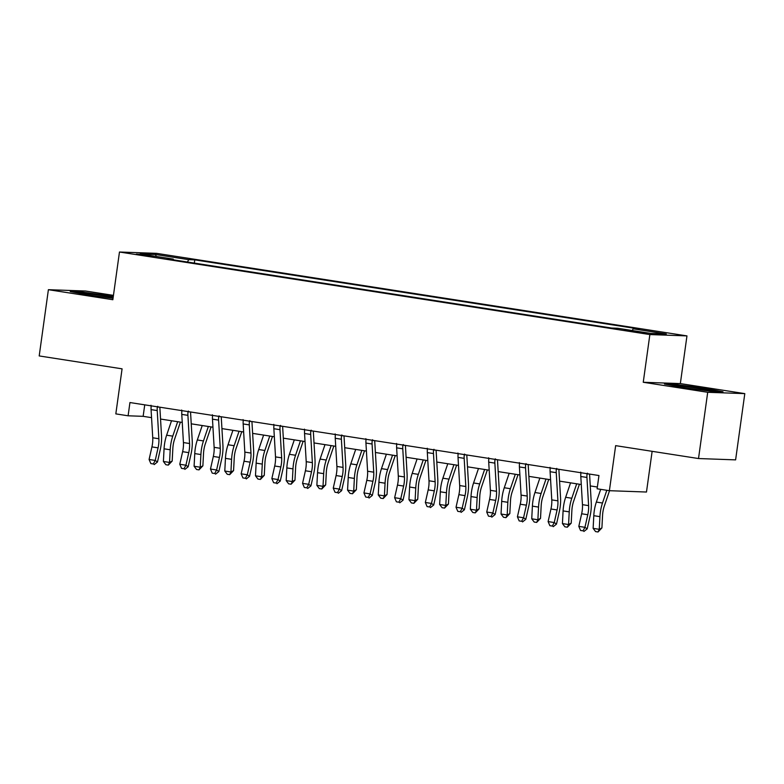 <?xml version="1.0" encoding="UTF-8"?>
<svg xmlns="http://www.w3.org/2000/svg" width="784" height="784" viewBox="0 0 784 784"><rect width="100%" height="100%" fill="white"/><g stroke="black" fill="none" stroke-linecap="round" stroke-linejoin="round"><path stroke-width="1.18" d="M141.62 255.172L153.311 256.456L140.111 254.33L136.338 254.104L141.62 255.172M113.455 295.372L85.485 291.021L48.392 289.688L39.2 355.936L122.079 368.833L115.826 413.883L128.106 415.794L143.139 416.333L151.557 417.647M686.96 335.895L156.555 253.35L119.472 252.017L649.867 334.562L686.96 335.895L680.345 383.592L643.252 382.269L707.707 392.294L744.8 393.627L680.345 383.592M744.8 393.627L735.608 459.875L698.515 458.542L615.646 445.645L609.393 490.696L646.477 492.029L652.131 451.329M707.707 392.294L698.515 458.542M609.393 490.696L597.114 488.785L598.956 475.535L129.938 402.545L128.106 415.794M641.753 332.249L625.015 330.152L643.203 333.053L646.859 333.278L641.753 332.249L641.665 332.877M632.267 330.525L633.158 328.819L639.225 329.035L194.775 259.867L194.324 263.101M633.158 328.819L666.312 333.974L650.877 333.425L617.723 328.271L611.657 328.045L167.208 258.877L173.264 259.092L140.12 253.938L155.555 254.496L188.709 259.651L194.775 259.867M643.252 382.269L649.867 334.562M48.392 289.688L112.847 299.723L119.472 252.017M160.544 419.048L182.251 422.419M191.237 423.821L212.944 427.202M221.931 428.603L243.638 431.974M252.624 433.376L274.331 436.757M283.318 438.158L305.025 441.529M314.012 442.931L335.719 446.312M344.705 447.703L366.412 451.084M375.399 452.486L397.106 455.867M406.102 457.258L427.799 460.639M436.796 462.041L458.503 465.412M467.489 466.813L489.196 470.194M498.183 471.596L519.89 474.967M528.877 476.368L550.584 479.749M559.57 481.141L581.277 484.522M590.264 485.923L597.359 487.021M144.736 404.848L143.139 416.333M188.709 259.651L187.454 262.032M173.45 259.847L173.264 259.092M155.555 254.496L156.261 256.446M704.885 388.296L675.612 384.415L664.44 384.013L682.55 387.502L711.833 391.383L723.005 391.784L704.885 388.296L704.806 388.884M113.317 296.332L81.36 291.932L70.197 291.53L88.308 295.019L113.053 298.302M675.524 385.032L675.612 384.415M81.281 292.55L81.36 291.932M110.564 296.401L110.642 295.823M588.911 473.977L587.04 473.908A9.369 3.489 98.8 0 0 586.942 477.446L588.608 505.621A13.387 4.988 -81.2 0 1 587.784 514.725L584.942 527.318L587.187 528.877L590.029 516.284A20.08 7.477 98.8 0 0 591.254 502.622L589.588 474.457A2.675 1 -81.2 0 1 589.578 474.075M580.709 472.125L580.905 472.958A9.369 3.489 98.8 0 0 580.807 476.496L582.463 504.661A13.387 4.988 -81.2 0 1 581.65 513.775L578.808 526.368L584.942 527.318L583.022 530.846L580.562 530.464L583.022 530.846M587.04 473.908L587.432 473.173M583.913 531.474L587.187 528.877M578.808 526.368L580.562 530.464M609.531 490.706L604.288 506.18A13.387 4.988 98.8 0 0 602.573 515.255L601.906 527.926L598.035 531.983L595.585 531.601L593.125 528.357L593.792 515.686A20.08 7.477 -81.2 0 1 596.35 502.074L600.671 489.343M593.125 528.357L599.26 529.308L599.927 516.646A20.08 7.477 -81.2 0 1 602.494 503.024L606.806 490.294M598.035 531.983L599.26 529.308L601.906 527.926M558.218 469.195L556.346 469.136A9.369 3.489 98.8 0 0 556.248 472.674L557.904 500.839A13.387 4.988 -81.2 0 1 557.091 509.953L554.249 522.546L556.493 524.104L559.335 511.511A20.08 7.477 98.8 0 0 560.56 497.85L558.894 469.675A2.675 1 -81.2 0 1 558.884 469.302M550.015 467.352L550.211 468.175A9.369 3.489 98.8 0 0 550.113 471.713L551.769 499.888A13.387 4.988 -81.2 0 1 550.956 508.992L548.114 521.585L554.249 522.546L552.328 526.074L549.868 525.692L552.328 526.074M556.346 469.136L556.738 468.401M553.22 526.691L556.493 524.104M548.114 521.585L549.868 525.692M527.524 464.422L525.652 464.353A9.369 3.489 98.8 0 0 525.554 467.891L527.211 496.066A13.387 4.988 -81.2 0 1 526.397 505.17L523.555 517.763L525.799 519.322L528.641 506.738A20.08 7.477 98.8 0 0 529.857 493.067L528.2 464.902A2.675 1 -81.2 0 1 528.191 464.53M519.322 462.58L519.518 463.403A9.369 3.489 98.8 0 0 519.41 466.941L521.076 495.106A13.387 4.988 -81.2 0 1 520.262 504.22L517.42 516.813L523.555 517.763L521.634 521.291L519.175 520.909L521.634 521.291M525.652 464.353L526.044 463.618M522.526 521.919L525.799 519.322M517.42 516.813L519.175 520.909M496.831 459.649L494.959 459.581A9.369 3.489 98.8 0 0 494.861 463.119L496.517 491.294A13.387 4.988 -81.2 0 1 495.704 500.398L492.862 512.991L495.106 514.549L497.948 501.956A20.08 7.477 98.8 0 0 499.163 488.295L497.507 460.12A2.675 1 -81.2 0 1 497.497 459.747M488.628 457.797L488.824 458.62A9.369 3.489 98.8 0 0 488.716 462.158L490.382 490.333A13.387 4.988 -81.2 0 1 489.569 499.437L486.727 512.03L492.862 512.991L490.941 516.519L488.481 516.137L490.941 516.519M494.959 459.581L495.351 458.846M491.833 517.146L495.106 514.549M486.727 512.03L488.481 516.137M579.415 484.238L573.584 501.407A13.387 4.988 98.8 0 0 571.879 510.482L571.213 523.153L567.342 527.201L564.892 526.819L562.432 523.575L563.088 510.913A20.08 7.477 -81.2 0 1 565.656 497.291L570.556 482.856M562.432 523.575L568.567 524.535L569.233 511.864A20.08 7.477 -81.2 0 1 571.791 498.252L576.691 483.806M567.342 527.201L568.567 524.535L571.213 523.153M548.722 479.455L542.891 496.625A13.387 4.988 98.8 0 0 541.185 505.709L540.519 518.371L536.648 522.428L534.198 522.046L531.738 518.802L532.395 506.131A20.08 7.477 -81.2 0 1 534.962 492.519L539.862 478.073M531.738 518.802L537.873 519.763L538.539 507.091A20.08 7.477 -81.2 0 1 541.097 493.479L545.997 479.034M536.648 522.428L537.873 519.763L540.519 518.371M518.028 474.683L512.197 491.852A13.387 4.988 98.8 0 0 510.492 500.927L509.825 513.598L505.954 517.646L503.504 517.264L501.045 514.03L501.701 501.358A20.08 7.477 -81.2 0 1 504.269 487.746L509.169 473.301M501.045 514.03L507.179 514.98L507.846 502.309A20.08 7.477 -81.2 0 1 510.404 488.697L515.304 474.261M505.954 517.646L507.179 514.98L509.825 513.598M466.137 454.867L464.265 454.798A9.369 3.489 98.8 0 0 464.167 458.336L465.823 486.511A13.387 4.988 -81.2 0 1 465.01 495.625L462.168 508.208L464.412 509.767L467.254 497.183A20.08 7.477 98.8 0 0 468.469 483.522L466.813 455.347A2.675 1 -81.2 0 1 466.803 454.975M457.934 453.025L458.13 453.848A9.369 3.489 98.8 0 0 458.023 457.386L459.689 485.561A13.387 4.988 -81.2 0 1 458.875 494.665L456.033 507.258L462.168 508.208L460.247 511.736L457.787 511.354L460.247 511.736M464.265 454.798L464.647 454.063M461.139 512.364L464.412 509.767M456.033 507.258L457.787 511.354M487.334 469.9L481.503 487.07A13.387 4.988 98.8 0 0 479.798 496.154L479.132 508.816L475.261 512.873L472.801 512.491L470.341 509.247L471.008 496.576A20.08 7.477 -81.2 0 1 473.575 482.964L478.475 468.528M470.341 509.247L476.486 510.208L477.152 497.536A20.08 7.477 -81.2 0 1 479.71 483.924L484.61 469.479M475.261 512.873L476.486 510.208L479.132 508.816M706.796 390.716A17.405 0.715 7.9 0 0 710.833 390.863A17.405 0.715 7.9 0 0 710.725 390.697A17.405 0.715 7.9 0 0 691.909 387.472A17.405 0.715 7.9 0 0 676.445 386.091A17.405 0.715 7.9 0 0 676.563 386.159A17.405 0.715 7.9 0 0 683.981 387.688M668.399 384.777L676.102 385.052L704.473 388.815L719.183 391.647M113.17 297.42A17.405 0.715 7.9 0 0 105.918 296.185A17.405 0.715 7.9 0 0 82.202 293.608A17.405 0.715 7.9 0 0 89.729 295.205M74.157 292.295L81.85 292.569L113.239 296.92M112.553 298.234A17.405 0.715 7.9 0 0 113.053 298.283M435.443 450.094L433.572 450.026A9.369 3.489 98.8 0 0 433.474 453.564L435.13 481.739A13.387 4.988 -81.2 0 1 434.316 490.843L431.474 503.436L433.719 504.994L436.551 492.401A20.08 7.477 98.8 0 0 437.776 478.74L436.12 450.565A2.675 1 -81.2 0 1 436.11 450.192M427.231 448.242L427.427 449.065A9.369 3.489 98.8 0 0 427.329 452.603L428.995 480.778A13.387 4.988 -81.2 0 1 428.182 489.892L425.34 502.475L431.474 503.436L429.554 506.964L427.094 506.582L429.554 506.964M433.572 450.026L433.954 449.291M430.445 507.591L433.719 504.994M425.34 502.475L427.094 506.582M404.75 445.312L402.878 445.243A9.369 3.489 98.8 0 0 402.77 448.791L404.436 476.956A13.387 4.988 -81.2 0 1 403.623 486.07L400.781 498.653L403.015 500.221L405.857 487.628A20.08 7.477 98.8 0 0 407.082 473.967L405.426 445.792A2.675 1 -81.2 0 1 405.416 445.42M396.537 443.47L396.733 444.293A9.369 3.489 98.8 0 0 396.635 447.831L398.301 476.006A13.387 4.988 -81.2 0 1 397.478 485.11L394.646 497.703L400.781 498.653L398.85 502.191L396.4 501.809L398.85 502.191M402.878 445.243L403.26 444.518M399.752 502.809L403.015 500.221M394.646 497.703L396.4 501.809M374.056 440.539L372.184 440.471A9.369 3.489 98.8 0 0 372.077 444.009L373.743 472.184A13.387 4.988 -81.2 0 1 372.929 481.288L370.087 493.881L372.322 495.439L375.164 482.846A20.08 7.477 98.8 0 0 376.389 469.185L374.723 441.02A2.675 1 -81.2 0 1 374.723 440.637M365.844 438.687L366.04 439.51A9.369 3.489 98.8 0 0 365.942 443.058L367.598 471.223A13.387 4.988 -81.2 0 1 366.785 480.337L363.943 492.93L370.087 493.881L368.157 497.409L365.707 497.027L368.157 497.409M372.184 440.471L372.567 439.736M369.058 498.036L372.322 495.439M363.943 492.93L365.707 497.027M343.353 435.757L341.491 435.698A9.369 3.489 98.8 0 0 341.383 439.236L343.049 467.401A13.387 4.988 -81.2 0 1 342.236 476.515L339.394 489.108L341.628 490.666L344.47 478.073A20.08 7.477 98.8 0 0 345.695 464.412L344.029 436.237A2.675 1 -81.2 0 1 344.019 435.865M335.15 433.915L335.346 434.738A9.369 3.489 98.8 0 0 335.248 438.276L336.904 466.451A13.387 4.988 -81.2 0 1 336.091 475.555L333.249 488.148L339.394 489.108L337.463 492.636L335.013 492.254L337.463 492.636M341.491 435.698L341.873 434.963M338.365 493.254L341.628 490.666M333.249 488.148L335.013 492.254M312.659 430.984L310.797 430.916A9.369 3.489 98.8 0 0 310.689 434.454L312.355 462.629A13.387 4.988 -81.2 0 1 311.542 471.733L308.7 484.326L310.934 485.884L313.776 473.291A20.08 7.477 98.8 0 0 315.001 459.63L313.335 431.465A2.675 1 -81.2 0 1 313.326 431.092M304.457 429.132L304.653 429.965A9.369 3.489 98.8 0 0 304.555 433.503L306.211 461.668A13.387 4.988 -81.2 0 1 305.397 470.782L302.555 483.375L308.7 484.326L306.769 487.854L304.319 487.472L306.769 487.854M310.797 430.916L311.179 430.181M307.671 488.481L310.934 485.884M302.555 483.375L304.319 487.472M456.641 465.128L450.81 482.297A13.387 4.988 98.8 0 0 449.105 491.372L448.438 504.043L444.567 508.091L442.107 507.709L439.648 504.475L440.314 491.803A20.08 7.477 -81.2 0 1 442.882 478.191L447.782 463.746M439.648 504.475L445.792 505.425L446.459 492.754A20.08 7.477 -81.2 0 1 449.016 479.142L453.916 464.706M444.567 508.091L445.792 505.425L448.438 504.043M425.947 460.345L420.116 477.525A13.387 4.988 98.8 0 0 418.411 486.599L417.745 499.271L413.874 503.318L411.414 502.936L408.954 499.692L409.62 487.031A20.08 7.477 -81.2 0 1 412.188 473.409L417.088 458.973M408.954 499.692L415.099 500.653L415.755 487.981A20.08 7.477 -81.2 0 1 418.323 474.369L423.223 459.924M413.874 503.318L415.099 500.653L417.745 499.271M395.244 455.573L389.423 472.742A13.387 4.988 98.8 0 0 387.717 481.817L387.051 494.488L383.18 498.546L380.72 498.163L378.26 494.92L378.927 482.248A20.08 7.477 -81.2 0 1 381.485 468.636L386.394 454.191M378.26 494.92L384.405 495.87L385.062 483.209A20.08 7.477 -81.2 0 1 387.629 469.587L392.529 455.151M383.18 498.546L384.405 495.87L387.051 494.488M364.55 450.8L358.729 467.97A13.387 4.988 98.8 0 0 357.014 477.044L356.357 489.716L352.486 493.763L350.027 493.381L347.567 490.137L348.233 477.476A20.08 7.477 -81.2 0 1 350.791 463.854L355.691 449.418M347.567 490.137L353.711 491.098L354.368 478.426A20.08 7.477 -81.2 0 1 356.936 464.814L361.836 450.369M352.486 493.763L353.711 491.098L356.357 489.716M333.857 446.018L328.035 463.187A13.387 4.988 98.8 0 0 326.32 472.262L325.664 484.933L321.793 488.991L319.333 488.608L316.873 485.365L317.54 472.693A20.08 7.477 -81.2 0 1 320.097 459.081L324.997 444.636M316.873 485.365L323.008 486.325L323.674 473.654A20.08 7.477 -81.2 0 1 326.242 460.041L331.142 445.596M321.793 488.991L323.008 486.325L325.664 484.933M281.966 426.212L280.094 426.143A9.369 3.489 98.8 0 0 279.996 429.681L281.662 457.846A13.387 4.988 -81.2 0 1 280.848 466.96L278.006 479.553L280.241 481.111L283.083 468.518A20.08 7.477 98.8 0 0 284.308 454.857L282.642 426.682A2.675 1 -81.2 0 1 282.632 426.31M273.763 424.36L273.959 425.183A9.369 3.489 98.8 0 0 273.861 428.721L275.517 456.896A13.387 4.988 -81.2 0 1 274.704 466L271.862 478.593L278.006 479.553L276.076 483.081L273.626 482.699L276.076 483.081M280.094 426.143L280.486 425.408M276.968 483.708L280.241 481.111M271.862 478.593L273.626 482.699M303.163 441.245L297.342 458.415A13.387 4.988 98.8 0 0 295.627 467.489L294.97 480.161L291.089 484.208L288.639 483.826L286.18 480.592L286.846 467.921A20.08 7.477 -81.2 0 1 289.404 454.308L294.304 439.863M286.18 480.592L292.314 481.543L292.981 468.871A20.08 7.477 -81.2 0 1 295.548 455.259L300.448 440.814M291.089 484.208L292.314 481.543L294.97 480.161M251.272 421.429L249.4 421.361A9.369 3.489 98.8 0 0 249.302 424.899L250.968 453.074A13.387 4.988 -81.2 0 1 250.145 462.178L247.303 474.771L249.547 476.329L252.389 463.746A20.08 7.477 98.8 0 0 253.614 450.075L251.948 421.91A2.675 1 -81.2 0 1 251.938 421.537M243.069 419.587L243.265 420.41A9.369 3.489 98.8 0 0 243.167 423.948L244.824 452.123A13.387 4.988 -81.2 0 1 244.01 461.227L241.168 473.82L247.303 474.771L245.382 478.299L242.922 477.917L245.382 478.299M249.4 421.361L249.792 420.626M246.274 478.926L249.547 476.329M241.168 473.82L242.922 477.917M272.469 436.463L266.648 453.632A13.387 4.988 98.8 0 0 264.933 462.717L264.267 475.378L260.396 479.436L257.946 479.053L255.486 475.81L256.152 463.138A20.08 7.477 -81.2 0 1 258.71 449.526L263.61 435.091M255.486 475.81L261.621 476.77L262.287 464.099A20.08 7.477 -81.2 0 1 264.855 450.486L269.755 436.041M260.396 479.436L261.621 476.77L264.267 475.378M220.578 416.657L218.707 416.588A9.369 3.489 98.8 0 0 218.609 420.126L220.265 448.301A13.387 4.988 -81.2 0 1 219.451 457.405L216.609 469.998L218.854 471.556L221.696 458.963A20.08 7.477 98.8 0 0 222.921 445.302L221.255 417.127A2.675 1 -81.2 0 1 221.245 416.755M212.376 414.805L212.572 415.628A9.369 3.489 98.8 0 0 212.474 419.166L214.13 447.341A13.387 4.988 -81.2 0 1 213.317 456.455L210.475 469.038L216.609 469.998L214.689 473.526L212.229 473.144L214.689 473.526M218.707 416.588L219.099 415.853M215.58 474.153L218.854 471.556M210.475 469.038L212.229 473.144M241.776 431.69L235.945 448.86A13.387 4.988 98.8 0 0 234.24 457.934L233.573 470.606L229.702 474.653L227.252 474.271L224.792 471.037L225.449 458.366A20.08 7.477 -81.2 0 1 228.017 444.753L232.917 430.308M224.792 471.037L230.927 471.988L231.594 459.316A20.08 7.477 -81.2 0 1 234.151 445.704L239.051 431.269M229.702 474.653L230.927 471.988L233.573 470.606M189.885 411.874L188.013 411.806A9.369 3.489 98.8 0 0 187.915 415.344L189.571 443.519A13.387 4.988 -81.2 0 1 188.758 452.633L185.916 465.216L188.16 466.784L191.002 454.191A20.08 7.477 98.8 0 0 192.217 440.53L190.561 412.355A2.675 1 -81.2 0 1 190.551 411.982M181.682 410.032L181.878 410.855A9.369 3.489 98.8 0 0 181.77 414.393L183.436 442.568A13.387 4.988 -81.2 0 1 182.623 451.672L179.781 464.265L185.916 465.216L183.995 468.754L181.535 468.371L183.995 468.754M188.013 411.806L188.405 411.071M184.887 469.371L188.16 466.784M179.781 464.265L181.535 468.371M211.082 426.908L205.251 444.087A13.387 4.988 98.8 0 0 203.546 453.162L202.88 465.833L199.009 469.881L196.559 469.498L194.099 466.255L194.755 453.593A20.08 7.477 -81.2 0 1 197.323 439.971L202.223 425.536M194.099 466.255L200.234 467.215L200.9 454.544A20.08 7.477 -81.2 0 1 203.458 440.931L208.358 426.486M199.009 469.881L200.234 467.215L202.88 465.833M159.191 407.102L157.319 407.033A9.369 3.489 98.8 0 0 157.221 410.571L158.878 438.746A13.387 4.988 -81.2 0 1 158.064 447.85L155.222 460.443L157.466 462.001L160.308 449.408A20.08 7.477 98.8 0 0 161.524 435.747L159.867 407.572A2.675 1 -81.2 0 1 159.858 407.2M150.989 405.25L151.185 406.073A9.369 3.489 98.8 0 0 151.077 409.62L152.743 437.786A13.387 4.988 -81.2 0 1 151.929 446.9L149.087 459.483L155.222 460.443L153.301 463.971L150.842 463.589L153.301 463.971M157.319 407.033L157.711 406.298M154.193 464.598L157.466 462.001M149.087 459.483L150.842 463.589M180.389 422.135L174.558 439.305A13.387 4.988 98.8 0 0 172.852 448.379L172.186 461.051L168.315 465.108L165.865 464.726L163.405 461.482L164.062 448.811A20.08 7.477 -81.2 0 1 166.629 435.198L171.529 420.753M163.405 461.482L169.54 462.433L170.206 449.771A20.08 7.477 -81.2 0 1 172.764 436.149L177.664 421.714M168.315 465.108L169.54 462.433L172.186 461.051M636.245 332.132L636.343 331.407M588.608 505.621L582.463 504.661M587.784 514.725L581.65 513.775M586.942 477.446L580.807 476.496M593.792 515.686L599.927 516.646M596.35 502.074L602.494 503.024M557.904 500.839L551.769 499.888M557.091 509.953L550.956 508.992M556.248 472.674L550.113 471.713M527.211 496.066L521.076 495.106M526.397 505.17L520.262 504.22M525.554 467.891L519.41 466.941M496.517 491.294L490.382 490.333M495.704 500.398L489.569 499.437M494.861 463.119L488.716 462.158M563.088 510.913L569.233 511.864M565.656 497.291L571.791 498.252M532.395 506.131L538.539 507.091M534.962 492.519L541.097 493.479M501.701 501.358L507.846 502.309M504.269 487.746L510.404 488.697M465.823 486.511L459.689 485.561M465.01 495.625L458.875 494.665M464.167 458.336L458.023 457.386M471.008 496.576L477.152 497.536M473.575 482.964L479.71 483.924M435.13 481.739L428.995 480.778M434.316 490.843L428.182 489.892M433.474 453.564L427.329 452.603M404.436 476.956L398.301 476.006M403.623 486.07L397.478 485.11M402.77 448.791L396.635 447.831M373.743 472.184L367.598 471.223M372.929 481.288L366.785 480.337M372.077 444.009L365.942 443.058M343.049 467.401L336.904 466.451M342.236 476.515L336.091 475.555M341.383 439.236L335.248 438.276M312.355 462.629L306.211 461.668M311.542 471.733L305.397 470.782M310.689 434.454L304.555 433.503M440.314 491.803L446.459 492.754M442.882 478.191L449.016 479.142M409.62 487.031L415.755 487.981M412.188 473.409L418.323 474.369M378.927 482.248L385.062 483.209M381.485 468.636L387.629 469.587M348.233 477.476L354.368 478.426M350.791 463.854L356.936 464.814M317.54 472.693L323.674 473.654M320.097 459.081L326.242 460.041M281.662 457.846L275.517 456.896M280.848 466.96L274.704 466M279.996 429.681L273.861 428.721M286.846 467.921L292.981 468.871M289.404 454.308L295.548 455.259M250.968 453.074L244.824 452.123M250.145 462.178L244.01 461.227M249.302 424.899L243.167 423.948M256.152 463.138L262.287 464.099M258.71 449.526L264.855 450.486M220.265 448.301L214.13 447.341M219.451 457.405L213.317 456.455M218.609 420.126L212.474 419.166M225.449 458.366L231.594 459.316M228.017 444.753L234.151 445.704M189.571 443.519L183.436 442.568M188.758 452.633L182.623 451.672M187.915 415.344L181.77 414.393M194.755 453.593L200.9 454.544M197.323 439.971L203.458 440.931M158.878 438.746L152.743 437.786M158.064 447.85L151.929 446.9M157.221 410.571L151.077 409.62M164.062 448.811L170.206 449.771M166.629 435.198L172.764 436.149"/></g></svg>
